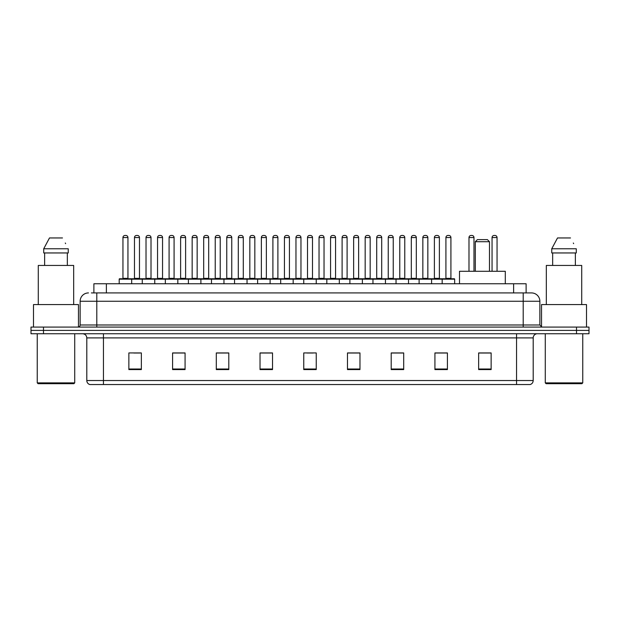 <?xml version="1.0" encoding="UTF-8"?>
<svg xmlns="http://www.w3.org/2000/svg" width="620" height="620" viewBox="0 0 620 620"><rect width="100%" height="100%" fill="white"/><g stroke="black" fill="none" stroke-linecap="round" stroke-linejoin="round"><path stroke-width="0.93" d="M93.883 292.927L93.883 283.766L526.116 283.766L526.116 292.927M91.574 292.927L528.62 292.927M91.38 292.927L96.798 292.927L96.798 301.258L80.135 301.258L80.135 324.988A2.085 2.085 0 0 1 78.058 327.073M88.466 292.927A8.331 8.331 0 0 0 80.135 301.258M539.865 301.258L523.202 301.258L523.202 292.927L531.534 292.927A8.331 8.331 0 0 1 539.865 301.258L539.865 324.988L541.942 327.073M43.493 327.073L31 327.073L31 330.406L43.493 330.406L31 330.406L31 333.738L43.493 333.738L43.493 330.406L576.507 330.406L43.493 330.406L43.493 327.073L576.507 327.073L576.507 330.406L589 330.406L576.507 330.406L576.507 333.738L43.493 333.738M589 327.073L589 330.406L589 327.073L576.507 327.073M529.991 384.54L516.545 384.54L516.545 380.541L533.2 380.541L533.2 337.9A4.162 4.162 0 0 1 537.362 333.738M529.868 384.54L89.799 384.54A4.162 4.162 0 0 1 86.8 380.541L86.8 337.9C86.552 335.374 85.165 333.986 82.638 333.738M491.141 369.59L491.141 352.935L478.648 352.935L478.648 369.59L491.141 369.59M447.415 369.59L447.415 352.935L434.922 352.935L434.922 369.59L447.415 369.59M403.697 369.59L403.697 352.935L391.204 352.935L391.204 369.59L403.697 369.59M359.972 369.59L359.972 352.935L347.479 352.935L347.479 369.59L359.972 369.59M141.352 369.59L141.352 352.935L128.859 352.935L128.859 369.59L141.352 369.59M185.078 369.59L185.078 352.935L172.585 352.935L172.585 369.59L185.078 369.59M228.796 369.59L228.796 352.935L216.303 352.935L216.303 369.59L228.796 369.59M272.521 369.59L272.521 352.935L260.028 352.935L260.028 369.59L272.521 369.59M316.247 369.59L316.247 352.935L303.754 352.935L303.754 369.59L316.247 369.59M589 333.738L589 330.406L589 333.738L576.507 333.738M399.156 353.02L393.863 353.02M445.292 353.02L440.006 353.02M272.273 353.02L266.988 353.02M260.741 353.02L272.521 353.02M226.137 353.02L220.844 353.02M179.994 353.02L174.708 353.02M133.858 353.02L140.105 353.02M347.479 353.02L359.259 353.02M353.012 353.02L347.727 353.02M306.877 353.02L313.123 353.02M228.796 353.02L216.303 353.02M185.078 353.02L172.585 353.02M403.697 353.02L391.204 353.02M447.415 353.02L434.922 353.02M491.141 353.02L478.648 353.02M73.889 383.703L38.076 383.703L37.247 382.873L74.725 382.873L73.889 383.703M37.247 333.738L37.247 382.873M74.725 333.738L74.725 382.873M78.469 327.035L78.469 304.583L33.495 304.583L33.495 327.073M73.679 304.583L73.679 265.445L38.285 265.445L38.285 304.583M67.34 252.952L67.34 265.445L67.34 252.952M43.718 248.783L49.484 237.956L43.718 248.783L43.718 252.952L68.254 252.952L68.254 248.783L43.718 248.783M65.619 243.644L65.294 243.017M44.632 252.952L44.632 265.445M62.488 237.956L49.484 237.956M475.315 241.707L489.475 241.707L487.397 239.622L477.4 239.622L475.315 241.707L475.315 271.273M489.475 241.707L489.475 271.273M505.3 283.766L505.3 271.273L459.498 271.273L459.498 283.766M581.924 383.703L546.111 383.703L545.275 382.873L582.754 382.873L581.924 383.703M545.275 333.738L545.275 382.873M582.754 333.738L582.754 382.873M586.505 327.073L586.505 304.583L541.531 304.583L541.531 327.035M581.715 304.583L581.715 265.445L546.321 265.445L546.321 304.583M551.746 248.783L557.512 237.956L551.746 248.783L551.746 252.952L576.282 252.952L576.282 248.783L551.746 248.783M573.647 243.644L573.322 243.017M552.66 252.952L552.66 265.445M575.368 265.445L575.368 252.952M570.516 237.956L557.512 237.956M442.168 283.766L442.168 279.186A0.419 0.419 0 0 1 442.587 278.767L454.251 278.767A0.419 0.419 0 0 1 454.661 279.186L119.195 279.186A0.419 0.419 0 0 1 119.614 278.767L131.277 278.767A0.419 0.419 0 0 1 131.688 279.186L131.688 283.766M128.356 278.767A0.419 0.419 0 0 1 127.945 278.349L122.946 278.349L122.946 237.545A2.085 2.085 0 0 1 125.031 235.46L125.86 235.46A2.085 2.085 0 0 1 127.945 237.545L122.946 237.545A2.085 2.085 0 0 1 125.031 235.46L125.86 235.46A2.085 2.085 0 0 1 127.945 237.545L127.945 278.349A0.419 0.419 0 0 0 128.356 278.767L122.528 278.767A0.419 0.419 0 0 0 122.946 278.349A0.419 0.419 0 0 1 122.528 278.767M131.277 278.767L119.614 278.767A0.419 0.419 0 0 0 119.195 279.186L119.195 283.766M142.267 283.766L142.267 279.186A0.419 0.419 0 0 1 142.685 278.767L154.341 278.767A0.419 0.419 0 0 1 154.76 279.186L154.76 283.766M151.427 278.767A0.419 0.419 0 0 1 151.009 278.349L146.018 278.349L146.018 237.545A2.085 2.085 0 0 1 148.095 235.46L148.932 235.46A2.085 2.085 0 0 1 151.009 237.545L146.018 237.545A2.085 2.085 0 0 1 148.095 235.46L148.932 235.46A2.085 2.085 0 0 1 151.009 237.545L151.009 278.349A0.419 0.419 0 0 0 151.427 278.767L145.599 278.767A0.419 0.419 0 0 0 146.018 278.349A0.419 0.419 0 0 1 145.599 278.767M165.339 283.766L165.339 279.186A0.419 0.419 0 0 1 165.749 278.767L177.413 278.767A0.419 0.419 0 0 1 177.832 279.186L177.832 283.766M174.499 278.767A0.419 0.419 0 0 1 174.081 278.349L169.082 278.349L169.082 237.545A2.085 2.085 0 0 1 171.167 235.46L171.996 235.46A2.085 2.085 0 0 1 174.081 237.545L169.082 237.545A2.085 2.085 0 0 1 171.167 235.46L171.996 235.46A2.085 2.085 0 0 1 174.081 237.545L174.081 278.349A0.419 0.419 0 0 0 174.499 278.767L168.671 278.767A0.419 0.419 0 0 0 169.082 278.349A0.419 0.419 0 0 1 168.671 278.767M188.403 283.766L188.403 279.186A0.419 0.419 0 0 1 188.821 278.767L200.485 278.767A0.419 0.419 0 0 1 200.896 279.186L200.896 283.766M197.571 278.767A0.419 0.419 0 0 1 197.152 278.349L192.154 278.349L192.154 237.545A2.085 2.085 0 0 1 194.238 235.46L195.067 235.46A2.085 2.085 0 0 1 197.152 237.545L192.154 237.545A2.085 2.085 0 0 1 194.238 235.46L195.067 235.46A2.085 2.085 0 0 1 197.152 237.545L197.152 278.349A0.419 0.419 0 0 0 197.571 278.767L191.735 278.767A0.419 0.419 0 0 0 192.154 278.349A0.419 0.419 0 0 1 191.735 278.767M211.474 283.766L211.474 279.186A0.419 0.419 0 0 1 211.893 278.767L223.549 278.767A0.419 0.419 0 0 1 223.967 279.186L223.967 283.766M220.635 278.767A0.419 0.419 0 0 1 220.224 278.349L215.225 278.349L215.225 237.545A2.085 2.085 0 0 1 217.302 235.46L218.139 235.46A2.085 2.085 0 0 1 220.224 237.545L215.225 237.545A2.085 2.085 0 0 1 217.302 235.46L218.139 235.46A2.085 2.085 0 0 1 220.224 237.545L220.224 278.349A0.419 0.419 0 0 0 220.635 278.767L214.807 278.767A0.419 0.419 0 0 0 215.225 278.349A0.419 0.419 0 0 1 214.807 278.767M234.546 283.766L234.546 279.186A0.419 0.419 0 0 1 234.965 278.767L246.621 278.767A0.419 0.419 0 0 1 247.039 279.186L247.039 283.766M243.706 278.767A0.419 0.419 0 0 1 243.288 278.349L238.289 278.349L238.289 237.545A2.085 2.085 0 0 1 240.374 235.46L241.211 235.46A2.085 2.085 0 0 1 243.288 237.545L238.289 237.545A2.085 2.085 0 0 1 240.374 235.46L241.211 235.46A2.085 2.085 0 0 1 243.288 237.545L243.288 278.349A0.419 0.419 0 0 0 243.706 278.767L237.879 278.767A0.419 0.419 0 0 0 238.289 278.349A0.419 0.419 0 0 1 237.879 278.767M257.618 283.766L257.618 279.186A0.419 0.419 0 0 1 258.029 278.767L269.692 278.767A0.419 0.419 0 0 1 270.111 279.186L270.111 283.766M266.778 278.767A0.419 0.419 0 0 1 266.36 278.349L261.361 278.349L261.361 237.545A2.085 2.085 0 0 1 263.446 235.46L264.275 235.46A2.085 2.085 0 0 1 266.36 237.545L261.361 237.545A2.085 2.085 0 0 1 263.446 235.46L264.275 235.46A2.085 2.085 0 0 1 266.36 237.545L266.36 278.349A0.419 0.419 0 0 0 266.778 278.767L260.942 278.767A0.419 0.419 0 0 0 261.361 278.349A0.419 0.419 0 0 1 260.942 278.767M280.682 283.766L280.682 279.186A0.419 0.419 0 0 1 281.1 278.767L292.764 278.767A0.419 0.419 0 0 1 293.175 279.186L293.175 283.766M289.842 278.767A0.419 0.419 0 0 1 289.431 278.349L284.433 278.349L284.433 237.545A2.085 2.085 0 0 1 286.517 235.46L287.347 235.46A2.085 2.085 0 0 1 289.431 237.545L284.433 237.545A2.085 2.085 0 0 1 286.517 235.46L287.347 235.46A2.085 2.085 0 0 1 289.431 237.545L289.431 278.349A0.419 0.419 0 0 0 289.842 278.767L284.014 278.767A0.419 0.419 0 0 0 284.433 278.349A0.419 0.419 0 0 1 284.014 278.767M303.754 283.766L303.754 279.186A0.419 0.419 0 0 1 304.172 278.767L315.828 278.767A0.419 0.419 0 0 1 316.247 279.186L316.247 283.766M312.914 278.767A0.419 0.419 0 0 1 312.496 278.349L307.505 278.349L307.505 237.545A2.085 2.085 0 0 1 309.582 235.46L310.419 235.46A2.085 2.085 0 0 1 312.496 237.545L307.505 237.545A2.085 2.085 0 0 1 309.582 235.46L310.419 235.46A2.085 2.085 0 0 1 312.496 237.545L312.496 278.349A0.419 0.419 0 0 0 312.914 278.767L307.086 278.767A0.419 0.419 0 0 0 307.505 278.349A0.419 0.419 0 0 1 307.086 278.767M326.825 283.766L326.825 279.186A0.419 0.419 0 0 1 327.236 278.767L338.9 278.767A0.419 0.419 0 0 1 339.318 279.186L339.318 283.766M335.986 278.767A0.419 0.419 0 0 1 335.567 278.349L330.569 278.349L330.569 237.545A2.085 2.085 0 0 1 332.653 235.46L333.483 235.46A2.085 2.085 0 0 1 335.567 237.545L330.569 237.545A2.085 2.085 0 0 1 332.653 235.46L333.483 235.46A2.085 2.085 0 0 1 335.567 237.545L335.567 278.349A0.419 0.419 0 0 0 335.986 278.767L330.158 278.767A0.419 0.419 0 0 0 330.569 278.349A0.419 0.419 0 0 1 330.158 278.767M349.889 283.766L349.889 279.186A0.419 0.419 0 0 1 350.308 278.767L361.971 278.767A0.419 0.419 0 0 1 362.382 279.186L362.382 283.766M359.058 278.767A0.419 0.419 0 0 1 358.639 278.349L353.64 278.349L353.64 237.545A2.085 2.085 0 0 1 355.725 235.46L356.554 235.46A2.085 2.085 0 0 1 358.639 237.545L353.64 237.545A2.085 2.085 0 0 1 355.725 235.46L356.554 235.46A2.085 2.085 0 0 1 358.639 237.545L358.639 278.349A0.419 0.419 0 0 0 359.058 278.767L353.222 278.767A0.419 0.419 0 0 0 353.64 278.349A0.419 0.419 0 0 1 353.222 278.767M372.961 283.766L372.961 279.186A0.419 0.419 0 0 1 373.38 278.767L385.036 278.767A0.419 0.419 0 0 1 385.454 279.186L385.454 283.766M382.122 278.767A0.419 0.419 0 0 1 381.711 278.349L376.712 278.349L376.712 237.545A2.085 2.085 0 0 1 378.789 235.46L379.626 235.46A2.085 2.085 0 0 1 381.711 237.545L376.712 237.545A2.085 2.085 0 0 1 378.789 235.46L379.626 235.46A2.085 2.085 0 0 1 381.711 237.545L381.711 278.349A0.419 0.419 0 0 0 382.122 278.767L376.294 278.767A0.419 0.419 0 0 0 376.712 278.349A0.419 0.419 0 0 1 376.294 278.767M396.033 283.766L396.033 279.186A0.419 0.419 0 0 1 396.451 278.767L408.107 278.767A0.419 0.419 0 0 1 408.526 279.186L408.526 283.766M405.193 278.767A0.419 0.419 0 0 1 404.775 278.349L399.776 278.349L399.776 237.545A2.085 2.085 0 0 1 401.861 235.46L402.698 235.46A2.085 2.085 0 0 1 404.775 237.545L399.776 237.545A2.085 2.085 0 0 1 401.861 235.46L402.698 235.46A2.085 2.085 0 0 1 404.775 237.545L404.775 278.349A0.419 0.419 0 0 0 405.193 278.767L399.365 278.767A0.419 0.419 0 0 0 399.776 278.349A0.419 0.419 0 0 1 399.365 278.767M419.104 283.766L419.104 279.186A0.419 0.419 0 0 1 419.515 278.767L431.179 278.767A0.419 0.419 0 0 1 431.597 279.186L431.597 283.766M428.265 278.767A0.419 0.419 0 0 1 427.846 278.349L422.848 278.349L422.848 237.545A2.085 2.085 0 0 1 424.933 235.46L425.762 235.46A2.085 2.085 0 0 1 427.846 237.545L422.848 237.545A2.085 2.085 0 0 1 424.933 235.46L425.762 235.46A2.085 2.085 0 0 1 427.846 237.545L427.846 278.349A0.419 0.419 0 0 0 428.265 278.767L422.429 278.767A0.419 0.419 0 0 0 422.848 278.349A0.419 0.419 0 0 1 422.429 278.767M454.251 278.767L442.587 278.767L454.251 278.767A0.419 0.419 0 0 1 454.661 279.186L454.661 283.766M451.329 278.767A0.419 0.419 0 0 1 450.918 278.349L445.92 278.349L445.92 237.545A2.085 2.085 0 0 1 448.004 235.46L448.834 235.46A2.085 2.085 0 0 1 450.918 237.545L445.92 237.545A2.085 2.085 0 0 1 448.004 235.46L448.834 235.46A2.085 2.085 0 0 1 450.918 237.545L450.918 278.349A0.419 0.419 0 0 0 451.329 278.767L445.501 278.767A0.419 0.419 0 0 0 445.92 278.349A0.419 0.419 0 0 1 445.501 278.767M142.809 278.767L131.145 278.767M134.478 237.545A2.085 2.085 0 0 1 136.563 235.46L137.392 235.46A2.085 2.085 0 0 1 139.477 237.545L134.478 237.545L134.478 278.349A0.419 0.419 0 0 1 134.067 278.767M139.477 237.545L139.477 278.349A0.419 0.419 0 0 0 139.895 278.767M165.881 278.767L154.217 278.767M157.55 237.545A2.085 2.085 0 0 1 159.635 235.46L160.464 235.46A2.085 2.085 0 0 1 162.549 237.545L157.55 237.545L157.55 278.349A0.419 0.419 0 0 1 157.131 278.767M162.549 237.545L162.549 278.349A0.419 0.419 0 0 0 162.959 278.767M188.945 278.767L177.289 278.767M180.621 237.545A2.085 2.085 0 0 1 182.699 235.46L183.536 235.46A2.085 2.085 0 0 1 185.613 237.545L180.621 237.545L180.621 278.349A0.419 0.419 0 0 1 180.203 278.767M185.613 237.545L185.613 278.349A0.419 0.419 0 0 0 186.031 278.767M212.017 278.767L200.361 278.767M203.685 237.545A2.085 2.085 0 0 1 205.77 235.46L206.607 235.46A2.085 2.085 0 0 1 208.684 237.545L203.685 237.545L203.685 278.349A0.419 0.419 0 0 1 203.275 278.767M208.684 237.545L208.684 278.349A0.419 0.419 0 0 0 209.103 278.767M235.088 278.767L223.425 278.767M226.757 237.545A2.085 2.085 0 0 1 228.842 235.46L229.671 235.46A2.085 2.085 0 0 1 231.756 237.545L226.757 237.545L226.757 278.349A0.419 0.419 0 0 1 226.339 278.767M231.756 237.545L231.756 278.349A0.419 0.419 0 0 0 232.174 278.767M258.153 278.767L246.496 278.767M249.829 237.545A2.085 2.085 0 0 1 251.906 235.46L252.743 235.46A2.085 2.085 0 0 1 254.828 237.545L249.829 237.545L249.829 278.349A0.419 0.419 0 0 1 249.411 278.767M254.828 237.545L254.828 278.349A0.419 0.419 0 0 0 255.238 278.767M281.224 278.767L269.568 278.767M272.901 237.545A2.085 2.085 0 0 1 274.978 235.46L275.815 235.46A2.085 2.085 0 0 1 277.892 237.545L272.901 237.545L272.901 278.349A0.419 0.419 0 0 1 272.482 278.767M277.892 237.545L277.892 278.349A0.419 0.419 0 0 0 278.31 278.767M304.296 278.767L292.632 278.767M295.965 237.545A2.085 2.085 0 0 1 298.05 235.46L298.879 235.46A2.085 2.085 0 0 1 300.964 237.545L295.965 237.545L295.965 278.349A0.419 0.419 0 0 1 295.554 278.767M300.964 237.545L300.964 278.349A0.419 0.419 0 0 0 301.382 278.767M327.368 278.767L315.704 278.767M319.037 237.545A2.085 2.085 0 0 1 321.121 235.46L321.951 235.46A2.085 2.085 0 0 1 324.035 237.545L319.037 237.545L319.037 278.349A0.419 0.419 0 0 1 318.618 278.767M324.035 237.545L324.035 278.349A0.419 0.419 0 0 0 324.446 278.767M350.432 278.767L338.776 278.767M342.108 237.545A2.085 2.085 0 0 1 344.185 235.46L345.022 235.46A2.085 2.085 0 0 1 347.099 237.545L342.108 237.545L342.108 278.349A0.419 0.419 0 0 1 341.69 278.767M347.099 237.545L347.099 278.349A0.419 0.419 0 0 0 347.518 278.767M373.504 278.767L361.847 278.767M365.172 237.545A2.085 2.085 0 0 1 367.257 235.46L368.094 235.46A2.085 2.085 0 0 1 370.171 237.545L365.172 237.545L365.172 278.349A0.419 0.419 0 0 1 364.762 278.767M370.171 237.545L370.171 278.349A0.419 0.419 0 0 0 370.59 278.767M396.575 278.767L384.912 278.767M388.244 237.545A2.085 2.085 0 0 1 390.329 235.46L391.158 235.46A2.085 2.085 0 0 1 393.243 237.545L388.244 237.545L388.244 278.349A0.419 0.419 0 0 1 387.826 278.767M393.243 237.545L393.243 278.349A0.419 0.419 0 0 0 393.661 278.767M419.639 278.767L407.983 278.767M411.316 237.545A2.085 2.085 0 0 1 413.393 235.46L414.23 235.46A2.085 2.085 0 0 1 416.314 237.545L411.316 237.545L411.316 278.349A0.419 0.419 0 0 1 410.897 278.767M416.314 237.545L416.314 278.349A0.419 0.419 0 0 0 416.725 278.767M442.711 278.767L431.055 278.767M434.387 237.545A2.085 2.085 0 0 1 436.464 235.46L437.302 235.46A2.085 2.085 0 0 1 439.379 237.545L434.387 237.545L434.387 278.349A0.419 0.419 0 0 1 433.969 278.767M439.379 237.545L439.379 278.349A0.419 0.419 0 0 0 439.797 278.767M142.685 278.767L154.341 278.767M165.749 278.767L177.413 278.767M473.982 271.273L473.982 237.545A2.085 2.085 0 0 0 471.905 235.46L471.068 235.46A2.085 2.085 0 0 0 468.991 237.545L468.991 271.273M497.054 271.273L497.054 237.545A2.085 2.085 0 0 0 494.969 235.46L494.14 235.46A2.085 2.085 0 0 0 492.055 237.545L492.055 271.273M106.376 292.927L106.376 283.766M513.624 292.927L513.624 283.766M96.798 327.073L96.798 324.988L539.865 324.988M80.135 324.988L96.798 324.988L96.798 301.258L523.202 301.258L523.202 327.073M516.545 333.738L516.545 337.9L86.8 337.9M533.2 337.9L516.545 337.9L516.545 380.541L103.455 380.541L103.455 384.54M86.8 380.541L103.455 380.541L103.455 333.738M316.247 369.009L303.754 369.009M272.521 369.009L260.028 369.009M228.796 369.009L216.303 369.009M185.078 369.009L172.585 369.009M141.352 369.009L128.859 369.009M359.972 369.009L347.479 369.009M403.697 369.009L391.204 369.009M447.415 369.009L434.922 369.009M491.141 369.009L478.648 369.009M134.478 278.349L139.477 278.349M157.55 278.349L162.549 278.349M180.621 278.349L185.613 278.349M203.685 278.349L208.684 278.349M226.757 278.349L231.756 278.349M249.829 278.349L254.828 278.349M272.901 278.349L277.892 278.349M295.965 278.349L300.964 278.349M319.037 278.349L324.035 278.349M342.108 278.349L347.099 278.349M365.172 278.349L370.171 278.349M388.244 278.349L393.243 278.349M411.316 278.349L416.314 278.349M434.387 278.349L439.379 278.349M473.982 237.545L468.991 237.545M497.054 237.545L492.055 237.545M530.201 384.54C532.084 383.873 533.084 382.54 533.2 380.541"/></g></svg>
